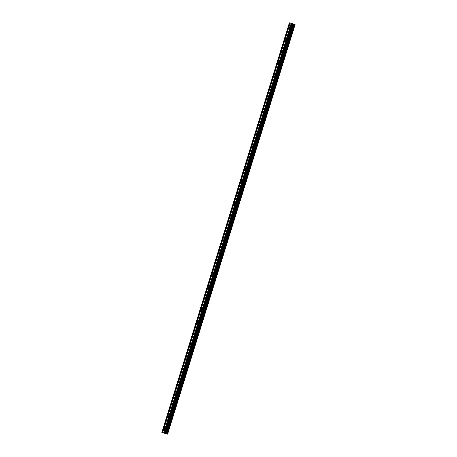 <?xml version="1.0" encoding="UTF-8"?>
<svg xmlns="http://www.w3.org/2000/svg" width="457" height="457" viewBox="0 0 457 457"><rect width="100%" height="100%" fill="white"/><g stroke="black" fill="none" stroke-linecap="round" stroke-linejoin="round"><path stroke-width="0.69" d="M289.618 28.254A0.823 0.451 109.8 0 1 288.893 28.934A0.823 0.451 109.8 0 1 288.727 28.071A0.823 0.451 109.8 0 1 289.452 27.386A0.823 0.451 109.8 0 1 289.618 28.254M285.962 40.005A0.823 0.451 109.8 0 1 285.237 40.684A0.823 0.451 109.8 0 1 285.065 39.822A0.823 0.451 109.8 0 1 285.791 39.136A0.823 0.451 109.8 0 1 285.962 40.005M282.3 51.755A0.823 0.451 109.8 0 1 281.575 52.435A0.823 0.451 109.8 0 1 281.409 51.572A0.823 0.451 109.8 0 1 282.129 50.887A0.823 0.451 109.8 0 1 282.3 51.755M278.639 63.506A0.823 0.451 109.8 0 1 277.913 64.186A0.823 0.451 109.8 0 1 277.747 63.317A0.823 0.451 109.8 0 1 278.473 62.638A0.823 0.451 109.8 0 1 278.639 63.506M274.983 75.256A0.823 0.451 109.8 0 1 274.257 75.936A0.823 0.451 109.8 0 1 274.086 75.068A0.823 0.451 109.8 0 1 274.811 74.388A0.823 0.451 109.8 0 1 274.983 75.256M271.321 87.001A0.823 0.451 109.8 0 1 270.595 87.687A0.823 0.451 109.8 0 1 270.43 86.819A0.823 0.451 109.8 0 1 271.15 86.139A0.823 0.451 109.8 0 1 271.321 87.001M267.659 98.752A0.823 0.451 109.8 0 1 266.934 99.437A0.823 0.451 109.8 0 1 266.768 98.569A0.823 0.451 109.8 0 1 267.494 97.889A0.823 0.451 109.8 0 1 267.659 98.752M264.003 110.503A0.823 0.451 109.8 0 1 263.278 111.188A0.823 0.451 109.8 0 1 263.106 110.32A0.823 0.451 109.8 0 1 263.832 109.64A0.823 0.451 109.8 0 1 264.003 110.503M260.341 122.253A0.823 0.451 109.8 0 1 259.616 122.939A0.823 0.451 109.8 0 1 259.45 122.07A0.823 0.451 109.8 0 1 260.176 121.391A0.823 0.451 109.8 0 1 260.341 122.253M256.68 134.004A0.823 0.451 109.8 0 1 255.954 134.684A0.823 0.451 109.8 0 1 255.789 133.821A0.823 0.451 109.8 0 1 256.514 133.141A0.823 0.451 109.8 0 1 256.68 134.004M253.024 145.754A0.823 0.451 109.8 0 1 252.298 146.434A0.823 0.451 109.8 0 1 252.127 145.572A0.823 0.451 109.8 0 1 252.852 144.886A0.823 0.451 109.8 0 1 253.024 145.754M249.362 157.505A0.823 0.451 109.8 0 1 248.637 158.185A0.823 0.451 109.8 0 1 248.471 157.322A0.823 0.451 109.8 0 1 249.196 156.637A0.823 0.451 109.8 0 1 249.362 157.505M245.7 169.256A0.823 0.451 109.8 0 1 244.975 169.935A0.823 0.451 109.8 0 1 244.809 169.073A0.823 0.451 109.8 0 1 245.535 168.387A0.823 0.451 109.8 0 1 245.7 169.256M242.044 181.006A0.823 0.451 109.8 0 1 241.319 181.686A0.823 0.451 109.8 0 1 241.147 180.818A0.823 0.451 109.8 0 1 241.873 180.138A0.823 0.451 109.8 0 1 242.044 181.006M238.383 192.757A0.823 0.451 109.8 0 1 237.657 193.437A0.823 0.451 109.8 0 1 237.491 192.568A0.823 0.451 109.8 0 1 238.217 191.889A0.823 0.451 109.8 0 1 238.383 192.757M234.721 204.508A0.823 0.451 109.8 0 1 234.001 205.187A0.823 0.451 109.8 0 1 233.83 204.319A0.823 0.451 109.8 0 1 234.555 203.639A0.823 0.451 109.8 0 1 234.721 204.508M231.065 216.252A0.823 0.451 109.8 0 1 230.339 216.938A0.823 0.451 109.8 0 1 230.168 216.07A0.823 0.451 109.8 0 1 230.894 215.39A0.823 0.451 109.8 0 1 231.065 216.252M227.403 228.003A0.823 0.451 109.8 0 1 226.678 228.689A0.823 0.451 109.8 0 1 226.512 227.82A0.823 0.451 109.8 0 1 227.238 227.14A0.823 0.451 109.8 0 1 227.403 228.003M223.741 239.754A0.823 0.451 109.8 0 1 223.022 240.439A0.823 0.451 109.8 0 1 222.85 239.571A0.823 0.451 109.8 0 1 223.576 238.891A0.823 0.451 109.8 0 1 223.741 239.754M220.085 251.504A0.823 0.451 109.8 0 1 219.36 252.184A0.823 0.451 109.8 0 1 219.189 251.321A0.823 0.451 109.8 0 1 219.914 250.642A0.823 0.451 109.8 0 1 220.085 251.504M216.424 263.255A0.823 0.451 109.8 0 1 215.698 263.935A0.823 0.451 109.8 0 1 215.533 263.072A0.823 0.451 109.8 0 1 216.258 262.387A0.823 0.451 109.8 0 1 216.424 263.255M212.762 275.005A0.823 0.451 109.8 0 1 212.042 275.685A0.823 0.451 109.8 0 1 211.871 274.823A0.823 0.451 109.8 0 1 212.596 274.137A0.823 0.451 109.8 0 1 212.762 275.005M209.106 286.756A0.823 0.451 109.8 0 1 208.381 287.436A0.823 0.451 109.8 0 1 208.215 286.573A0.823 0.451 109.8 0 1 208.935 285.888A0.823 0.451 109.8 0 1 209.106 286.756M205.444 298.507A0.823 0.451 109.8 0 1 204.719 299.186A0.823 0.451 109.8 0 1 204.553 298.324A0.823 0.451 109.8 0 1 205.279 297.638A0.823 0.451 109.8 0 1 205.444 298.507M201.788 310.257A0.823 0.451 109.8 0 1 201.063 310.937A0.823 0.451 109.8 0 1 200.891 310.069A0.823 0.451 109.8 0 1 201.617 309.389A0.823 0.451 109.8 0 1 201.788 310.257M198.127 322.008A0.823 0.451 109.8 0 1 197.401 322.688A0.823 0.451 109.8 0 1 197.235 321.819A0.823 0.451 109.8 0 1 197.955 321.14A0.823 0.451 109.8 0 1 198.127 322.008M194.465 333.753A0.823 0.451 109.8 0 1 193.739 334.438A0.823 0.451 109.8 0 1 193.574 333.57A0.823 0.451 109.8 0 1 194.299 332.89A0.823 0.451 109.8 0 1 194.465 333.753M190.809 345.503A0.823 0.451 109.8 0 1 190.083 346.189A0.823 0.451 109.8 0 1 189.912 345.321A0.823 0.451 109.8 0 1 190.638 344.641A0.823 0.451 109.8 0 1 190.809 345.503M187.147 357.254A0.823 0.451 109.8 0 1 186.422 357.94A0.823 0.451 109.8 0 1 186.256 357.071A0.823 0.451 109.8 0 1 186.976 356.391A0.823 0.451 109.8 0 1 187.147 357.254M183.486 369.005A0.823 0.451 109.8 0 1 182.76 369.69A0.823 0.451 109.8 0 1 182.594 368.822A0.823 0.451 109.8 0 1 183.32 368.142A0.823 0.451 109.8 0 1 183.486 369.005M179.83 380.755A0.823 0.451 109.8 0 1 179.104 381.435A0.823 0.451 109.8 0 1 178.933 380.572A0.823 0.451 109.8 0 1 179.658 379.893A0.823 0.451 109.8 0 1 179.83 380.755M176.168 392.506A0.823 0.451 109.8 0 1 175.442 393.186A0.823 0.451 109.8 0 1 175.277 392.323A0.823 0.451 109.8 0 1 175.996 391.638A0.823 0.451 109.8 0 1 176.168 392.506M172.506 404.256A0.823 0.451 109.8 0 1 171.781 404.936A0.823 0.451 109.8 0 1 171.615 404.074A0.823 0.451 109.8 0 1 172.34 403.388A0.823 0.451 109.8 0 1 172.506 404.256M168.85 416.007A0.823 0.451 109.8 0 1 168.125 416.687A0.823 0.451 109.8 0 1 167.953 415.824A0.823 0.451 109.8 0 1 168.679 415.139A0.823 0.451 109.8 0 1 168.85 416.007M165.188 427.758A0.823 0.451 109.8 0 1 164.463 428.438A0.823 0.451 109.8 0 1 164.297 427.569A0.823 0.451 109.8 0 1 165.023 426.889A0.823 0.451 109.8 0 1 165.188 427.758M164.674 433.225L165.314 433.453M164.183 433.122L165.028 433.39M162.646 432.59L166.028 433.573L293.6 24.004L289.401 22.85L161.835 432.425L162.675 432.613L290.218 23.016M166.028 433.573L161.835 432.425M167.439 434.047L295.011 24.472L293.6 24.004M167.599 434.15L294.999 24.501M163.697 432.808L291.269 23.233M162.355 432.545L289.927 22.97M162.201 432.499L289.767 22.924M167.548 434.121L295.119 24.547M167.348 433.979L294.919 24.41M167.125 433.899L294.696 24.33M166.628 433.756L294.194 24.181M165.897 433.539L293.463 23.964M165.525 433.407L293.097 23.833M165.303 433.242L292.868 23.673M164.749 433.047L292.314 23.473M164.514 432.973L292.08 23.404M164.143 432.899L291.715 23.324M163.857 432.853L291.423 23.278"/></g></svg>
